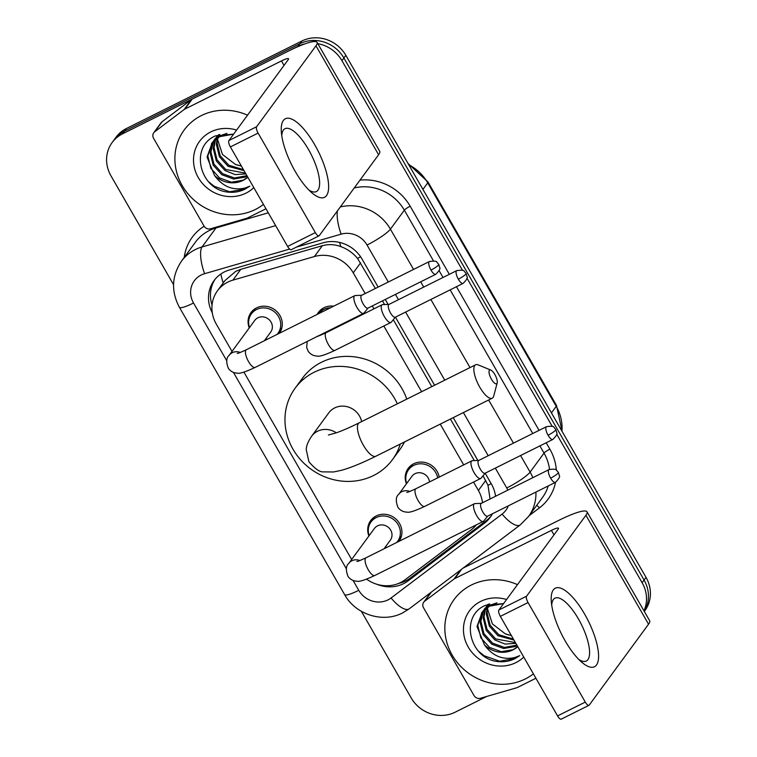 <?xml version="1.0" encoding="UTF-8"?>
<svg xmlns="http://www.w3.org/2000/svg" width="757" height="757" viewBox="0 0 757 757"><rect width="100%" height="100%" fill="white"/><g stroke="black" fill="none" stroke-linecap="round" stroke-linejoin="round"><path stroke-width="1.14" d="M406.424 483.808A17.562 16.276 36.3 0 1 408.184 468.413A17.562 16.276 36.3 0 1 413.71 463.776A17.562 16.276 36.3 0 1 439.202 477.099M317.192 314.41A17.562 16.276 36.3 0 1 318.451 312.367A17.562 16.276 36.3 0 1 323.977 307.73A17.562 16.276 36.3 0 1 333.705 306.178M349.356 320.448A17.562 16.276 36.3 0 1 349.469 321.044M368.905 535.984A17.562 16.276 36.3 0 1 370.665 520.589A17.562 16.276 36.3 0 1 376.182 515.952A17.562 16.276 36.3 0 1 397.321 520.456A17.562 16.276 36.3 0 1 399.005 541.34M249.261 327.913A17.562 16.276 36.3 0 1 251.021 312.527A17.562 16.276 36.3 0 1 256.538 307.891A17.562 16.276 36.3 0 1 277.677 312.395A17.562 16.276 36.3 0 1 279.361 333.269M375.34 288.483L357.541 258.392C352.942 252.904 347.359 248.977 340.773 246.602C334.651 244.322 328.51 244.028 322.34 245.713L240.811 269.322L235.711 271.366L224.961 280.592L217.458 290.811A32.929 30.507 -143.7 0 0 216.294 324.11L232.011 351.437M365.158 293.555L353.254 272.861A32.929 30.507 -143.7 0 0 314.401 256.538L232.872 280.147A32.929 30.507 -143.7 0 0 227.819 282.124A32.929 30.507 -143.7 0 0 217.458 290.811M490.053 499.005L488.01 485.294L483.042 475.784M474.308 460.597L450.415 419.047M431.783 386.638L393.309 319.738M384.575 304.551L382.465 300.87M482.531 502.752A32.929 30.507 -143.7 0 0 478.386 490.46L473.541 482.048M463.681 464.893L440.233 424.128M421.602 391.719L383.818 326.002M373.949 308.847L372.283 305.951M366.558 579.143A32.929 30.507 -143.7 0 0 405.137 579.72L471.431 529.616A32.929 30.507 -143.7 0 0 476.39 524.828M243.896 372.113L351.655 559.499M386.221 547.708A17.562 16.276 36.3 0 1 384.83 547.671M266.578 339.647A17.562 16.276 36.3 0 1 265.187 339.6M378.15 287.073L362.073 259.112A32.929 30.507 -143.7 0 0 323.211 242.789L229.456 269.946A32.929 30.507 -143.7 0 0 224.403 271.914A32.929 30.507 -143.7 0 0 214.042 280.61A32.929 30.507 -143.7 0 0 212.291 312.83M212.055 305.033A32.929 30.507 36.3 0 1 215.064 279.305M173.561 284.689L110.967 175.842A32.929 30.507 36.3 0 1 112.131 142.543A32.929 30.507 36.3 0 1 122.483 133.857L298.021 46.319A32.929 30.507 36.3 0 1 304.797 43.906M317.817 43.651A32.929 30.507 36.3 0 1 341.937 60.674L462.518 270.372M486.723 696.449L455.071 712.233A32.929 30.507 36.3 0 1 411.155 697.888L361.392 611.334M556.698 434.158L642.125 582.71A32.929 30.507 36.3 0 1 643.961 610.842M466.965 278.103L552.25 426.418M112.131 142.543L116.039 137.216A32.929 30.507 36.3 0 1 126.391 128.529L301.929 40.992L299.98 43.66A32.929 30.507 36.3 0 1 343.886 58.005L644.075 580.051A32.929 30.507 36.3 0 1 644.254 611.344A32.929 30.507 36.3 0 0 644.075 580.051L343.886 58.005A32.929 30.507 36.3 0 0 299.98 43.66L124.441 131.188L299.98 43.66L298.021 46.319M114.089 139.884A32.929 30.507 36.3 0 1 124.441 131.188A32.929 30.507 36.3 0 0 114.089 139.884M495.542 496.261A32.929 30.507 -143.7 0 0 491.397 484.026L485.171 473.191L481.102 478.159A9.879 3.35 63.5 0 0 481.149 478.093M477.847 460.455L453.225 417.646M434.594 385.237L395.438 317.145L391.369 322.103A9.879 3.35 63.5 0 0 391.416 322.037M388.114 304.399L385.275 299.469M377.024 584.319A32.929 30.507 -143.7 0 0 408.212 580.799L484.452 523.191A32.929 30.507 -143.7 0 0 490.233 517.324A32.929 30.507 -143.7 0 0 492.476 513.738M491.17 515.962A32.929 30.507 36.3 0 1 486.401 520.523L410.162 578.14A32.929 30.507 36.3 0 1 398.646 583.42M301.929 40.992A32.929 30.507 36.3 0 1 345.845 55.346L646.033 577.383A32.929 30.507 36.3 0 1 644.869 610.681L644.311 611.438M263.445 204.409A54.883 50.851 36.3 0 1 255.374 209.471A54.883 50.851 36.3 0 1 189.288 195.353A54.883 50.851 36.3 0 1 184.131 130.072A54.883 50.851 36.3 0 1 201.39 115.575A54.883 50.851 36.3 0 1 247.52 115.178M213.663 141.057L210.929 151.76L213.976 164.118L222.615 173.684L234.462 177.99L246.914 175.662M226.958 133.374L220.325 135.654L212.31 142.496L207.049 157.04L214.477 175.406A24.801 22.984 36.3 0 0 243.025 180.412A24.801 22.984 36.3 0 0 247.794 177.195L243.177 180.204L231.358 182.219L219.511 177.914L210.872 168.338L207.825 155.989L211.932 143.035M213.2 141.531L210.153 152.81L213.2 165.168L221.839 174.735L233.686 179.049L245.505 177.034L247.189 176.135M208.781 181.907L214.127 186.26L229.655 191.767L245.145 189.042L249.801 186.184L245.06 189.155C239.392 191.937 233.279 192.874 226.721 191.966C199.082 188.294 189.695 146.12 215.773 135.777L233.629 134.112L219.549 136.714L211.534 143.556M218.707 134.661L213.54 140.963M215.026 138.805L213.976 140.471M219.558 134.405L214.638 139.326M216.644 136.733L217.079 136.251M216.757 136.828L215.896 138.635M215.641 139.26L214.032 147.53L217.079 159.888L225.718 169.454L245.486 173.164M216.303 137.301L215.395 139.07M215.12 139.685L213.256 148.58L216.303 160.938L224.943 170.505L235.19 174.612L245.893 173.883M218.745 135.03L218.073 136.979M217.893 137.66L217.136 143.3L220.173 155.658L228.813 165.225L243.451 169.634M218.224 135.456L217.505 137.377M217.297 138.039L216.36 144.36L219.398 156.708L228.046 166.285L244.019 170.628M241.332 165.944A24.801 22.984 36.3 0 1 235.257 164.316L241.455 166.161M253.794 187.622A35.778 33.157 36.3 0 1 245.987 193.139A35.778 33.157 36.3 0 1 198.268 177.545A35.778 33.157 36.3 0 1 210.777 131.917A35.778 33.157 36.3 0 1 236.6 130.062M249.801 186.184L244.814 188.086C232.673 190.717 222.558 186.496 214.477 175.406M235.257 164.316L222.444 154.437L217.533 139.279M295.173 171.337A43.906 14.913 -116.5 0 1 281.311 131.519A43.906 14.913 -116.5 0 1 314.704 144.701A43.906 14.913 -116.5 0 1 328.595 188.446A43.906 14.913 -116.5 0 1 311.884 192.836A43.906 14.913 -116.5 0 1 295.173 171.337M308.837 189.979A35.125 11.923 63.5 0 0 316.341 191.578A35.125 11.923 63.5 0 0 308.487 149.489A35.125 11.923 63.5 0 0 285.001 128.709A35.125 11.923 63.5 0 0 281.755 135.673M265.962 208.79L247.482 218.007A5.488 5.081 -143.7 0 1 246.64 218.328L210.531 228.794A5.488 5.081 -143.7 0 1 204.049 226.069L153.567 138.276A5.488 5.081 -143.7 0 1 153.766 132.73L161.09 122.738A5.488 5.081 36.3 0 1 162.055 121.763L191.417 99.574A5.488 5.081 36.3 0 1 192.183 99.101L288.786 50.927A43.906 7.106 150.1 0 1 317.079 42.364A43.906 7.106 150.1 0 1 315.972 45.817L256.623 126.731A5.488 1.864 63.5 0 0 258.099 133.09L230.383 146.915A5.488 1.864 -116.5 0 1 228.907 140.556L288.256 59.642A10.976 1.779 -29.9 0 0 288.531 58.781A10.976 1.779 -29.9 0 0 281.462 60.92L184.859 109.093A5.488 5.081 -143.7 0 0 184.093 109.557L154.731 131.756A5.488 5.081 -143.7 0 0 153.766 132.73M317.079 42.364L379.702 151.277A43.906 7.106 150.1 0 1 378.604 154.74L319.255 235.654A5.488 1.864 63.5 0 1 319 235.862A5.488 1.864 63.5 0 1 315.338 232.617L258.099 133.09M319 235.862L291.284 249.687A5.488 1.864 -116.5 0 1 287.622 246.441L230.383 146.915M491.444 379.219A7.684 2.612 63.5 0 0 497.188 382.881A7.684 2.612 63.5 0 0 494.86 374.554A7.684 2.612 63.5 0 0 490.801 370.059A7.684 2.612 63.5 0 0 489.022 372.312A7.684 2.612 63.5 0 0 491.444 379.219M497.188 382.881L493.725 396.043A18.66 6.34 -116.5 0 1 492.239 398.191A18.66 6.34 -116.5 0 1 479.758 387.158A18.66 6.34 -116.5 0 1 475.585 364.798A18.66 6.34 -116.5 0 1 478.197 364.902L490.801 370.059M361.647 421.611A18.66 17.288 -143.7 0 0 334.641 407.938A18.66 17.288 -143.7 0 0 328.775 412.858L311.676 436.164C308.09 441.492 306.273 445.977 306.235 449.62L308.894 461.694C314.95 468.876 319.861 472.273 323.608 471.876L333.591 471.971L341.577 470.277C351.134 467.561 362.556 462.877 375.832 456.244L492.239 398.191M400.302 444.037A60.371 55.933 36.3 0 1 392.495 459.594A60.371 55.933 36.3 0 1 373.513 475.538A60.371 55.933 36.3 0 1 300.813 460.01A60.371 55.933 36.3 0 1 295.145 388.19A60.371 55.933 36.3 0 1 314.127 372.255A60.371 55.933 36.3 0 1 397.33 403.822M295.145 388.19L302.469 378.207A60.371 55.933 36.3 0 1 321.451 362.262A60.371 55.933 36.3 0 1 406.774 399.109M404.484 441.956A60.371 55.933 36.3 0 1 399.828 449.611L392.495 459.594M237.253 353.443C238.114 352.97 235.768 354.636 246.328 349.743A9.879 3.35 63.5 0 0 248.542 361.581A9.879 3.35 63.5 0 0 248.845 362.101A9.879 3.35 63.5 0 0 255.147 367.419C245.561 371.914 239.666 373.826 237.48 373.163C233.639 373.04 230.601 371.432 228.377 368.356C225.965 362.092 226.229 357.739 229.182 355.298L254.768 320.4A9.879 9.15 36.3 0 1 257.882 317.789A9.879 9.15 36.3 0 1 269.776 320.334A9.879 9.15 36.3 0 1 270.703 332.086L264.335 340.764M267.514 339.183A16.465 15.254 36.3 0 1 265.442 339.259M249.507 327.573A16.465 15.254 36.3 0 1 251.419 313.843A16.465 15.254 36.3 0 1 256.595 309.49A16.465 15.254 36.3 0 1 276.419 313.729A16.465 15.254 36.3 0 1 277.97 333.317A16.465 15.254 36.3 0 1 277.071 334.414M361.723 295.268L355.298 295.533A9.879 3.35 63.5 0 0 354.787 295.656A9.879 3.35 63.5 0 0 354.342 296.044A9.879 3.35 63.5 0 0 357.001 307.493A9.879 3.35 63.5 0 0 363.606 313.341A9.879 3.35 63.5 0 0 364.013 313.01A9.879 3.35 63.5 0 0 364.06 312.944M430.97 270.088A7.135 2.422 63.5 0 1 429.37 261.534L361.562 295.353A7.135 2.422 63.5 0 0 361.231 295.627A7.135 2.422 63.5 0 0 363.152 303.898A7.135 2.422 63.5 0 0 367.93 308.118L435.739 274.308C439.278 270.769 440.593 268.517 439.685 267.552L438.738 264.363A7.135 1.154 -29.9 0 1 438.558 264.922A7.135 1.154 150.1 0 1 430.97 270.088A7.135 2.422 63.5 0 0 435.739 274.308M356.888 561.505C357.758 561.041 355.402 562.706 365.972 557.805A9.879 3.35 63.5 0 0 368.186 569.643A9.879 3.35 63.5 0 0 368.489 570.172A9.879 3.35 63.5 0 0 374.791 575.49C365.205 579.976 359.31 581.887 357.124 581.234C353.282 581.102 350.245 579.502 348.021 576.418C345.608 570.153 345.873 565.801 348.826 563.359L374.412 528.462A9.879 9.15 36.3 0 1 377.525 525.86A9.879 9.15 36.3 0 1 389.42 528.395A9.879 9.15 36.3 0 1 390.347 540.148L383.979 548.825M387.158 547.245A16.465 15.254 36.3 0 1 385.086 547.32M369.151 535.644A16.465 15.254 36.3 0 1 371.062 521.904A16.465 15.254 36.3 0 1 376.238 517.561A16.465 15.254 36.3 0 1 396.062 521.791A16.465 15.254 36.3 0 1 397.614 541.378A16.465 15.254 36.3 0 1 396.715 542.476M481.367 503.329L474.932 503.604A9.879 3.35 63.5 0 0 474.431 503.727A9.879 3.35 63.5 0 0 473.986 504.115A9.879 3.35 63.5 0 0 476.645 515.564A9.879 3.35 63.5 0 0 483.25 521.403A9.879 3.35 63.5 0 0 483.657 521.081A9.879 3.35 63.5 0 0 483.704 521.015M550.613 478.15A7.135 2.422 63.5 0 1 549.014 469.605L481.206 503.414A7.135 2.422 63.5 0 0 480.875 503.698A7.135 2.422 63.5 0 0 482.796 511.969A7.135 2.422 63.5 0 0 487.574 516.189L555.383 482.37C558.921 478.84 560.237 476.588 559.319 475.614L558.382 472.425A7.135 1.154 -29.9 0 1 558.202 472.993A7.135 1.154 150.1 0 1 550.613 478.15A7.135 2.422 63.5 0 0 555.383 482.37M389.089 304.361L382.654 304.626A9.879 3.35 63.5 0 0 382.153 304.749A9.879 3.35 63.5 0 0 381.698 305.137A9.879 3.35 63.5 0 0 383.95 315.849A9.879 3.35 63.5 0 0 390.972 322.435A9.879 3.35 63.5 0 0 391.369 322.103M322.681 308.449L318.962 313.521A16.465 15.254 36.3 0 1 324.024 309.339A16.465 15.254 36.3 0 1 330.572 307.73M458.326 279.182A7.135 2.422 63.5 0 1 456.736 270.627L388.918 304.446A7.135 2.422 63.5 0 0 388.596 304.721A7.135 2.422 63.5 0 0 390.517 312.991A7.135 2.422 63.5 0 0 395.286 317.211L463.104 283.402C466.643 279.863 467.958 277.611 467.041 276.646L466.104 273.457A7.135 1.154 -29.9 0 1 465.924 274.015A7.135 1.154 150.1 0 1 458.326 279.182A7.135 2.422 63.5 0 0 463.104 283.402M339.675 325.273A9.879 9.15 36.3 0 1 339.761 325.888M347.813 321.214A16.465 15.254 36.3 0 1 347.927 321.82M406.821 492.419C407.692 491.946 405.336 493.611 415.896 488.719A9.879 3.35 63.5 0 0 415.451 489.107A9.879 3.35 63.5 0 0 418.422 501.077A9.879 3.35 63.5 0 0 424.715 506.395C415.129 510.89 409.244 512.801 407.048 512.139C403.207 512.016 400.179 510.407 397.945 507.332C395.533 501.068 395.797 496.715 398.75 494.274L411.94 476.285A9.879 9.15 36.3 0 1 415.044 473.683A9.879 9.15 36.3 0 1 429.493 481.944M478.821 460.407L472.387 460.672A9.879 3.35 63.5 0 0 471.885 460.805A9.879 3.35 63.5 0 0 471.431 461.193A9.879 3.35 63.5 0 0 473.683 471.895A9.879 3.35 63.5 0 0 480.704 478.481A9.879 3.35 63.5 0 0 481.102 478.159M406.67 483.468A16.465 15.254 36.3 0 1 408.581 469.728A16.465 15.254 36.3 0 1 413.757 465.385A16.465 15.254 36.3 0 1 437.66 477.866M548.059 435.228A7.135 2.422 63.5 0 1 546.469 426.674L478.651 460.493A7.135 2.422 63.5 0 0 478.329 460.776A7.135 2.422 63.5 0 0 480.25 469.037A7.135 2.422 63.5 0 0 485.019 473.257L552.837 439.448C556.376 435.918 557.691 433.666 556.774 432.692L555.837 429.503A7.135 1.154 -29.9 0 1 555.657 430.071A7.135 1.154 150.1 0 1 548.059 435.228A7.135 2.422 63.5 0 0 552.837 439.448M565.119 640.801A43.906 14.913 -116.5 0 1 551.257 600.982A43.906 14.913 -116.5 0 1 584.659 614.164A43.906 14.913 -116.5 0 1 598.541 657.909A43.906 14.913 -116.5 0 1 581.84 662.299A43.906 14.913 -116.5 0 1 565.119 640.801M578.793 659.442A35.125 11.923 63.5 0 0 586.297 661.041A35.125 11.923 63.5 0 0 578.443 618.952A35.125 11.923 63.5 0 0 554.947 598.172A35.125 11.923 63.5 0 0 551.711 605.136M535.918 678.253L517.438 687.47A5.488 5.081 -143.7 0 1 516.596 687.791L480.477 698.257A5.488 5.081 -143.7 0 1 474.005 695.532L423.523 607.739A5.488 5.081 -143.7 0 1 423.721 602.193L430.828 592.494M463.199 568.034L558.742 520.39A43.906 7.106 150.1 0 1 587.025 511.827A43.906 7.106 150.1 0 1 585.927 515.28L526.579 596.194A5.488 1.864 63.5 0 0 528.055 602.553L500.339 616.378A5.488 1.864 -116.5 0 1 498.863 610.019L558.212 529.105A10.976 1.779 -29.9 0 0 558.486 528.244A10.976 1.779 -29.9 0 0 551.408 530.383L454.806 578.556A5.488 5.081 -143.7 0 0 454.049 579.02L424.677 601.219A5.488 5.081 -143.7 0 0 423.721 602.193M587.025 511.827L649.657 620.74A43.906 7.106 150.1 0 1 648.55 624.203L589.211 705.117A5.488 1.864 63.5 0 1 588.955 705.325A5.488 1.864 63.5 0 1 585.284 702.08L528.055 602.553M588.955 705.325L561.24 719.15A5.488 1.864 -116.5 0 1 557.568 715.904L500.339 616.378M533.401 673.872A54.883 50.851 36.3 0 1 525.33 678.934A54.883 50.851 36.3 0 1 459.234 664.816A54.883 50.851 36.3 0 1 454.086 599.535A54.883 50.851 36.3 0 1 471.337 585.038A54.883 50.851 36.3 0 1 517.476 584.641M483.609 610.521L480.884 621.223L483.931 633.581L492.57 643.147L504.417 647.453L516.87 645.125M496.914 602.837L490.281 605.117L482.256 611.959L477.005 626.503L484.433 644.869A24.801 22.984 36.3 0 0 512.981 649.875A24.801 22.984 36.3 0 0 517.75 646.658L513.132 649.667L501.314 651.682L489.467 647.377L480.827 637.801L477.781 625.452L481.878 612.498M483.155 610.994L480.108 622.273L483.155 634.631L491.795 644.198L503.642 648.512L515.46 646.497L517.145 645.598M478.736 651.37L484.073 655.723L499.611 661.23L515.101 658.505L519.747 655.647L515.015 658.618C509.347 661.4 503.235 662.337 496.677 661.429C469.037 657.757 459.65 615.583 485.729 605.24L503.585 603.575L489.505 606.177L481.49 613.019M488.662 604.124L483.496 610.426M484.982 608.268L483.931 609.934M489.505 603.868L484.584 608.789M487.849 604.389L487.035 605.714M486.713 606.291L485.852 608.098M485.597 608.723L483.988 616.993L487.025 629.351L495.665 638.917L515.441 642.627M487.688 604.559L486.59 606.196M486.259 606.764L485.351 608.533M485.076 609.148L483.212 618.043L486.249 630.401L494.889 639.968L505.146 644.075L515.848 643.346M488.7 604.493L488.028 606.442M487.839 607.123L487.082 612.763L490.129 625.121L498.768 634.688L513.407 639.097M488.18 604.919L487.461 606.84M487.253 607.502L486.306 613.823L489.353 626.171L497.992 635.748L513.975 640.091M511.278 635.407A24.801 22.984 36.3 0 1 505.203 633.779L511.41 635.625M523.749 657.085A35.778 33.157 36.3 0 1 515.933 662.602A35.778 33.157 36.3 0 1 468.214 647.008A35.778 33.157 36.3 0 1 480.733 601.38A35.778 33.157 36.3 0 1 506.556 599.525M519.747 655.647L514.76 657.549C502.62 660.18 492.514 655.959 484.433 644.869M505.203 633.779L492.4 623.9L487.48 608.742M240.811 269.322L232.872 280.147M360.606 256.793A32.929 5.337 150.1 0 1 357.541 258.392M340.773 246.602A32.929 10.087 -106.2 0 1 339.656 242.448M491.179 483.638A32.929 5.337 150.1 0 1 488.01 485.294M223.211 282.976A32.929 10.087 -106.2 0 1 220.826 274.025M322.34 245.713L314.401 256.538M360.597 262.849L353.254 272.861M485.72 480.449L478.386 490.46M289.638 249.072L204.589 273.693A21.953 20.335 -143.7 0 0 201.22 275.009A21.953 20.335 -143.7 0 0 193.537 303.008L226.769 360.796M181.5 261.165A43.906 40.679 36.3 0 1 195.306 249.573A43.906 40.679 36.3 0 1 202.053 246.943L215.972 227.961A43.906 40.679 -143.7 0 0 209.225 230.592A43.906 40.679 -143.7 0 0 195.42 242.183L181.5 261.165C171.688 275.936 170.987 291.313 179.39 307.285A21.953 3.558 -29.9 0 0 193.537 303.008M353.084 580.458L358.752 590.318A21.953 20.335 -143.7 0 0 388.029 599.885A21.953 20.335 -143.7 0 0 391.066 597.992L502.109 514.079A21.953 20.335 -143.7 0 0 508.354 505.818M179.39 307.285L344.605 594.595C355.487 614.552 382.777 623.352 402.705 612.867L409.187 608.846A21.953 7.958 -127.1 0 1 391.066 597.992M184.244 257.427A49.394 45.761 36.3 0 1 204.153 226.239M359.963 180.147A49.394 45.761 36.3 0 1 410.171 206.207L449.336 274.318M456.462 286.704L539.069 430.364M546.194 442.76L549.866 449.147A49.394 45.761 36.3 0 1 556.338 470.182M555.543 482.285A49.394 45.761 36.3 0 1 539.438 507.89L529.171 515.649M341.937 60.674L345.845 55.346M122.483 133.857L126.391 128.529M642.125 582.71L646.033 577.383M340.309 206.945A43.906 40.679 36.3 0 1 390.413 229.153L404.333 210.181A43.906 40.679 -143.7 0 0 354.229 187.963M204.589 273.693A21.953 6.728 -106.2 0 1 202.053 246.943L275.652 225.633M268.281 212.812L215.972 227.961A5.488 1.684 73.8 0 0 216.265 227.128M520.579 455.534L530.108 472.103L544.028 453.121L539.883 445.901M507.843 490.129A21.953 20.335 -143.7 0 0 506.745 487.972A21.953 3.558 -29.9 0 0 530.108 472.103A43.906 40.679 36.3 0 1 532.824 477.676M535.928 492.069A43.906 40.679 36.3 0 1 528.556 516.492L542.476 497.51A43.906 40.679 -143.7 0 0 548.229 485.937M549.544 469.368A43.906 40.679 -143.7 0 0 544.028 453.121A5.488 0.889 150.1 0 1 549.866 449.147M388.313 282.011L367.05 245.031A21.953 3.558 -29.9 0 0 390.413 229.153L413.559 269.416M420.684 281.812L423.721 287.092M430.847 299.479L470.002 367.58M488.644 399.989L513.454 443.138M532.758 433.515L450.15 289.855M443.025 277.469L439.126 270.694M433.468 260.843L404.333 210.181A5.488 0.889 150.1 0 1 410.171 206.207M367.05 245.031A21.953 20.335 -143.7 0 0 341.142 234.15L296.536 247.066M233.44 372.397L346.413 568.867M506.745 487.972L495.333 468.119M488.208 455.733L463.388 412.574M444.756 380.175L405.601 312.073M398.475 299.677L395.438 294.397M539.438 507.89A5.488 1.987 52.9 0 0 536.675 505.421M409.187 608.846L520.229 524.932A21.953 7.958 -127.1 0 1 502.109 514.079M341.142 234.15A21.953 6.728 -106.2 0 1 337.376 210.948M344.605 594.595A21.953 3.558 -29.9 0 0 358.752 590.318M486.401 520.523L484.452 523.191M410.162 578.14L408.212 580.799M422.926 189.392L427.724 182.853A10.976 1.779 -29.9 0 0 427.998 181.992L556.509 405.478A10.976 1.779 150.1 0 1 556.234 406.348L427.724 182.853A43.906 40.679 -143.7 0 0 408.714 164.676M561.94 431.149A43.906 40.679 -143.7 0 0 556.234 406.348L551.437 412.887M378.604 154.74L315.972 45.817M287.622 246.441L315.338 232.617M284.036 65.395L281.462 60.92M192.183 99.101L184.859 109.093M228.907 140.556L256.623 126.731M184.093 109.557L191.417 99.574M162.055 121.763L154.731 131.756M336.316 432.824A18.66 17.288 -143.7 0 0 317.543 431.244A18.66 17.288 -143.7 0 0 311.676 436.164M328.377 435.02L336.43 432.786C342.628 430.601 350.207 427.289 359.178 422.841A18.66 6.34 63.5 0 0 363.351 445.201A18.66 6.34 63.5 0 0 375.832 456.244M229.182 355.298A9.879 9.15 36.3 0 1 232.285 352.686A9.879 9.15 36.3 0 1 240.253 352.469M348.826 563.359A9.879 9.15 36.3 0 1 351.929 560.748A9.879 9.15 36.3 0 1 359.897 560.54M317.088 336.373C317.959 335.9 315.603 337.565 326.163 332.664A9.879 3.35 63.5 0 0 325.718 333.061A9.879 3.35 63.5 0 0 328.689 345.031A9.879 3.35 63.5 0 0 334.982 350.349C325.396 354.834 319.511 356.755 317.315 356.093C313.474 355.96 310.446 354.361 308.213 351.286L306.661 347.472L307.219 341.454M398.75 494.274A9.879 9.15 36.3 0 1 401.853 491.662A9.879 9.15 36.3 0 1 409.83 491.444M648.55 624.203L585.927 515.28M557.568 715.904L585.284 702.08M553.982 534.858L551.408 530.383M461.685 569.179L454.806 578.556M498.863 610.019L526.579 596.194M454.049 579.02L460.748 569.879M431.386 592.078L424.677 601.219M520.229 524.932L528.556 516.492M556.509 405.478L562.12 431.462M408.004 163.446L427.998 181.992M359.178 422.841L475.585 364.798M429.37 261.534C434.225 260.824 436.751 261.08 436.959 262.31L438.738 264.363M251.419 313.843L255.251 308.61M255.147 367.419L363.606 313.341M277.97 333.317L281.803 328.084M246.328 349.743L354.787 295.656M368.091 308.033L364.013 313.01M549.014 469.605C553.869 468.886 556.395 469.141 556.603 470.371L558.382 472.425M371.062 521.904L374.895 516.671M374.791 575.49L483.25 521.403M397.614 541.378L401.447 536.145M365.972 557.805L474.431 503.727M487.735 516.104L483.657 521.081M456.736 270.627C461.59 269.918 464.117 270.173 464.315 271.403L466.104 273.457M326.163 332.664L382.153 304.749M334.982 350.349L390.972 322.435M546.469 426.674C551.323 425.964 553.85 426.219 554.048 427.45L555.837 429.503M415.896 488.719L471.885 460.805M408.581 469.728L412.414 464.495M424.715 506.395L480.704 478.481"/></g></svg>

